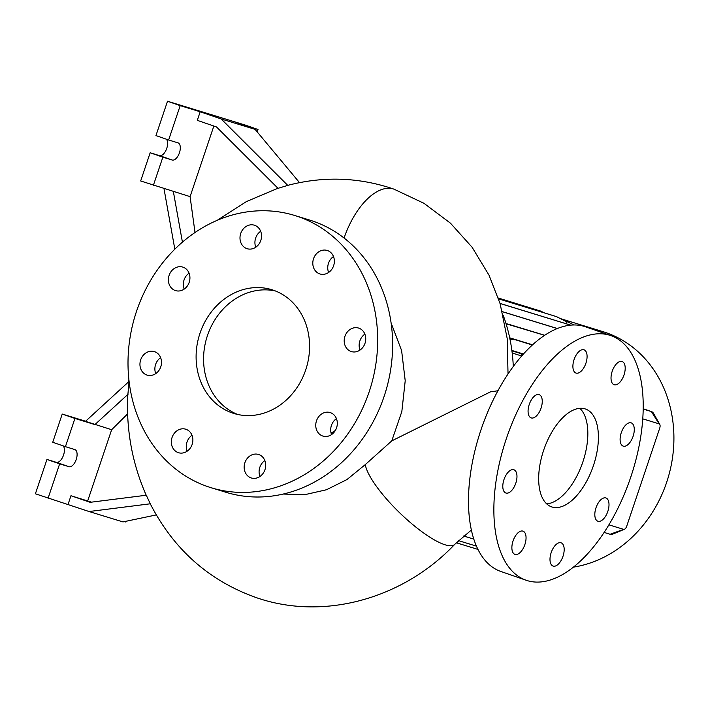 <?xml version="1.0" encoding="UTF-8"?>
<svg xmlns="http://www.w3.org/2000/svg" width="708" height="708" viewBox="0 0 708 708"><rect width="100%" height="100%" fill="white"/><g stroke="black" fill="none" stroke-linecap="round" stroke-linejoin="round"><path stroke-width="1.06" d="M497.963 390.745L490.396 391.887L391.772 440.872L365.293 464.598A61.49 15.735 44.1 0 0 396.648 509.822A61.49 15.735 44.1 0 0 445.208 544.833A61.49 15.735 44.1 0 0 454.793 544.302C403.011 599.021 322.724 621.474 254.73 597.074C208.533 580.206 173.805 549.302 150.547 504.361L146.291 495.228L90.164 502.317L70.968 495.733L91.438 502.158M593.437 465.572A51.781 26.037 109.1 0 0 585.498 409.012A51.781 26.037 109.1 0 0 543.638 450.297A51.781 26.037 109.1 0 0 551.567 506.857A51.781 26.037 109.1 0 0 593.437 465.572M546.682 503.884A51.781 26.037 109.1 0 0 582.87 461.899A51.781 26.037 109.1 0 0 579.817 408.321M258.854 454.563A12.302 10.629 -73 0 0 258.535 454.456A12.302 10.629 -73 0 0 244.826 462.917A12.302 10.629 -73 0 0 251.004 477.865A12.302 10.629 -73 0 0 251.322 477.971A12.302 10.629 -73 0 0 265.031 469.51A12.302 10.629 -73 0 0 258.854 454.563M264.845 460.536A12.302 10.629 -73 0 0 259.951 476.475M186.027 429.305A12.302 10.629 -73 0 0 185.708 429.198A12.302 10.629 -73 0 0 172 437.659A12.302 10.629 -73 0 0 178.186 452.607A12.302 10.629 -73 0 0 178.496 452.713A12.302 10.629 -73 0 0 192.204 444.252A12.302 10.629 -73 0 0 186.027 429.305M192.018 435.278A12.302 10.629 -73 0 0 187.133 451.217M154.636 351.69A12.302 10.629 -73 0 0 154.326 351.593A12.302 10.629 -73 0 0 140.618 360.045A12.302 10.629 -73 0 0 146.795 375.001A12.302 10.629 -73 0 0 147.114 375.107A12.302 10.629 -73 0 0 160.822 366.647A12.302 10.629 -73 0 0 154.636 351.69M160.636 357.664A12.302 10.629 -73 0 0 155.742 373.612M183.08 267.19A12.302 10.629 -73 0 0 182.761 267.093A12.302 10.629 -73 0 0 169.053 275.545A12.302 10.629 -73 0 0 175.23 290.501A12.302 10.629 -73 0 0 175.549 290.607A12.302 10.629 -73 0 0 189.257 282.147A12.302 10.629 -73 0 0 183.08 267.19M189.071 273.164A12.302 10.629 -73 0 0 184.186 289.103M254.676 225.303A12.302 10.629 -73 0 0 254.367 225.197A12.302 10.629 -73 0 0 240.658 233.658A12.302 10.629 -73 0 0 246.835 248.605A12.302 10.629 -73 0 0 247.154 248.712A12.302 10.629 -73 0 0 260.863 240.251A12.302 10.629 -73 0 0 254.676 225.303M260.677 231.277A12.302 10.629 -73 0 0 255.783 247.216M327.503 250.552A12.302 10.629 -73 0 0 327.185 250.455A12.302 10.629 -73 0 0 313.476 258.907A12.302 10.629 -73 0 0 319.662 273.863A12.302 10.629 -73 0 0 319.981 273.969A12.302 10.629 -73 0 0 333.689 265.509A12.302 10.629 -73 0 0 327.503 250.552M333.495 256.526A12.302 10.629 -73 0 0 328.609 272.474M358.894 328.167A12.302 10.629 -73 0 0 358.575 328.061A12.302 10.629 -73 0 0 344.867 336.521A12.302 10.629 -73 0 0 351.044 351.469A12.302 10.629 -73 0 0 351.363 351.575A12.302 10.629 -73 0 0 365.071 343.115A12.302 10.629 -73 0 0 358.894 328.167M364.886 334.141A12.302 10.629 -73 0 0 360 350.079M330.45 412.667A12.302 10.629 -73 0 0 330.132 412.56A12.302 10.629 -73 0 0 316.423 421.021A12.302 10.629 -73 0 0 322.609 435.978A12.302 10.629 -73 0 0 322.928 436.075A12.302 10.629 -73 0 0 336.636 427.623A12.302 10.629 -73 0 0 330.45 412.667M336.442 418.64A12.302 10.629 -73 0 0 331.556 434.579M633.102 436.296A12.302 6.186 109.1 0 0 631.217 422.871A12.302 6.186 109.1 0 0 621.279 432.676A12.302 6.186 109.1 0 0 623.164 446.102A12.302 6.186 109.1 0 0 633.102 436.296M624.022 374.921A12.302 6.186 109.1 0 0 622.137 361.496A12.302 6.186 109.1 0 0 612.199 371.302A12.302 6.186 109.1 0 0 614.084 384.727A12.302 6.186 109.1 0 0 624.022 374.921M585.905 363.239A12.302 6.186 109.1 0 0 584.02 349.805A12.302 6.186 109.1 0 0 574.073 359.611A12.302 6.186 109.1 0 0 575.958 373.045A12.302 6.186 109.1 0 0 585.905 363.239M541.08 408.082A12.302 6.186 109.1 0 0 539.195 394.657A12.302 6.186 109.1 0 0 529.248 404.463A12.302 6.186 109.1 0 0 531.133 417.888A12.302 6.186 109.1 0 0 541.08 408.082M515.796 483.201A12.302 6.186 109.1 0 0 513.911 469.767A12.302 6.186 109.1 0 0 503.972 479.573A12.302 6.186 109.1 0 0 505.857 493.007A12.302 6.186 109.1 0 0 515.796 483.201M524.876 544.576A12.302 6.186 109.1 0 0 522.991 531.142A12.302 6.186 109.1 0 0 513.052 540.947A12.302 6.186 109.1 0 0 514.937 554.382A12.302 6.186 109.1 0 0 524.876 544.576M563.002 556.258A12.302 6.186 109.1 0 0 561.117 542.824A12.302 6.186 109.1 0 0 551.169 552.629A12.302 6.186 109.1 0 0 553.054 566.064A12.302 6.186 109.1 0 0 563.002 556.258M607.827 511.415A12.302 6.186 109.1 0 0 605.942 497.981A12.302 6.186 109.1 0 0 595.994 507.786A12.302 6.186 109.1 0 0 597.879 521.221A12.302 6.186 109.1 0 0 607.827 511.415M283.111 494.051L304.874 494.662L326.459 489.759L346.955 479.564L365.293 464.598M287.82 185.452L221.197 118.971L200.187 111.767L197.302 120.36L216.498 126.936L278.023 188.337L288.687 185.115C324.193 176.053 359.053 177.319 393.285 188.921L394.02 189.178A61.49 30.913 -70.6 0 1 394.02 189.178L423.95 203.293L450.492 223.206L472.121 247.278L489.024 275.2L500.14 303.785L507.185 338.451L508.034 374.01M127.608 413.879L111.652 429.712L85.482 421.349L129.051 381.426L127.573 398.108C126.546 432.623 132.847 465.209 146.485 495.857M273.483 290.245A64.729 55.941 -73 0 0 271.819 289.705A64.729 55.941 -73 0 0 199.665 334.22A64.729 55.941 -73 0 0 232.197 412.923A64.729 55.941 -73 0 0 233.87 413.463A64.729 55.941 -73 0 0 306.024 368.948A64.729 55.941 -73 0 0 273.483 290.245M275.5 290.997A64.729 55.941 -73 0 0 206.833 337.477A64.729 55.941 -73 0 0 237.658 414.463M211.108 487.724L226.047 492.308A142.397 123.068 -73 0 0 384.78 394.374A142.397 123.068 -73 0 0 313.202 221.223A142.397 123.068 -73 0 0 309.52 220.02L294.581 215.444A142.397 123.068 -73 0 0 135.847 313.379A142.397 123.068 -73 0 0 207.435 486.52A142.397 123.068 -73 0 0 211.108 487.724A142.397 123.068 -73 0 0 369.833 389.789A142.397 123.068 -73 0 0 298.254 216.639A142.397 123.068 -73 0 0 294.581 215.444M331.079 433.092A74.437 64.331 -73 0 0 335.353 430.473M391.117 322.99L401.604 350.531L405.215 380.762L401.834 411.569L391.772 440.872M513.291 366.514A163.752 141.529 -73 0 0 503.167 315.157M573.33 567.161A121.679 105.165 -73 0 0 672.6 457.067A121.679 105.165 -73 0 0 606.039 332.654A121.679 105.165 -73 0 0 602.897 331.627L560.355 318.582M573.852 324.99A121.679 105.165 -73 0 0 561.453 319.14M166.442 139.228A9.062 4.558 -70.9 0 1 166.752 148.37A9.062 4.558 -70.9 0 1 159.504 155.627L150.167 152.76L140.671 180.974L190.089 196.638L195.019 232.516M200.187 111.767L180.195 105.642L168.637 139.989L177.974 142.848A9.062 4.558 -70.9 0 1 178.053 142.874A9.062 4.558 -70.9 0 1 179.443 152.778A9.062 4.558 -70.9 0 1 172.194 160.026L162.858 157.158L153.362 185.372M63.233 445.907A9.062 4.558 -70.9 0 1 63.543 455.058A9.062 4.558 -70.9 0 1 56.295 462.306L46.958 459.448L35.4 493.795L89.084 511.53L122.962 521.911L156.309 514.92M128.059 394.223L94.916 424.588L74.924 418.455L65.428 446.668L74.765 449.536A9.062 4.558 -70.9 0 1 74.844 449.562A9.062 4.558 -70.9 0 1 76.234 459.457A9.062 4.558 -70.9 0 1 68.986 466.705L59.649 463.846L48.091 498.193M610.951 335.627L585.578 326.831A129.449 65.083 109.1 0 0 480.909 430.048A129.449 65.083 109.1 0 0 500.751 571.436L526.124 580.241A129.449 65.083 109.1 0 0 630.793 477.024A129.449 65.083 109.1 0 0 610.951 335.627A129.449 65.083 109.1 0 0 506.282 438.854A129.449 65.083 109.1 0 0 526.124 580.241M509.689 337.813L532.593 344.831M608.88 524.832L623.598 529.345A3.885 1.947 109.1 0 0 624.421 529.274L612.898 534.044A12.948 6.505 -70.9 0 1 610.137 534.274L604.101 532.416M566.435 323.777L567.037 321.981L556.506 316.626L498.6 298.873M643.209 409.082L651.422 411.596A12.948 6.505 -70.9 0 1 651.528 411.631A12.948 6.505 -70.9 0 1 653.67 413.56L659.776 424.446A3.885 1.947 109.1 0 0 659.104 423.853L642.775 418.853M85.615 421.225L62.233 414.056L52.737 442.27L65.428 446.668M124.449 521.601L125.909 522.053L126.174 521.238M59.649 463.846L46.958 459.448M74.924 418.455L62.233 414.056M68.083 504.326L70.968 495.733M111.652 429.712L87.703 500.866M89.084 511.53L150.335 503.786M257.199 131.909L258.013 129.493L245.331 125.095L167.513 101.235L155.946 135.591L168.637 139.989M180.195 105.642L167.513 101.235M221.197 118.971L255.075 129.36L238.021 123.369L258.013 129.493M162.858 157.158L150.167 152.76M213.851 126.033L190.089 196.638M163.991 188.638L174.823 249.198M182.425 242.171L173.354 191.505M299.519 182.637L255.075 129.36M624.421 529.274A3.885 1.947 109.1 0 0 626.704 526.239L659.732 428.101A3.885 1.947 109.1 0 0 659.776 424.446M477.927 549.399L456.306 542.77M557.311 328.565L502.326 311.706M557.408 328.53L502.308 311.635M476.413 546.125L458.501 540.638M570.745 325.158L500.043 303.484M570.763 325.158L500.025 303.413M473.776 539.098L463.669 536M532.443 344.964L514.008 339.318L509.893 338.796M521.716 355.991L512.203 353.026M532.389 345.017L514.008 339.318M515.672 339.893L509.964 339.167M511.875 350.451L523.477 354.009M523.194 354.319L511.919 350.814M521.345 355.876L521.991 353.956M556.506 316.626L498.574 298.803M544.664 335.335L506.061 323.768M544.735 335.282L507.565 323.954M543.868 312.688L540.77 311.113L498.344 298.103M540.77 311.113L498.317 298.033M344.079 238.021A61.49 30.913 -70.6 0 1 393.418 188.974A61.49 30.913 -70.6 0 1 394.011 189.178M172.194 160.026L159.504 155.627M68.986 466.705L56.295 462.306M659.104 423.853L651.422 411.596L643.218 408.755L651.528 411.631M623.598 529.345L610.137 534.274M277.934 188.248L246.331 201.621L217.144 220.374M128.883 379.7L128.661 381.789M471.342 530.044L454.793 544.302"/></g></svg>

